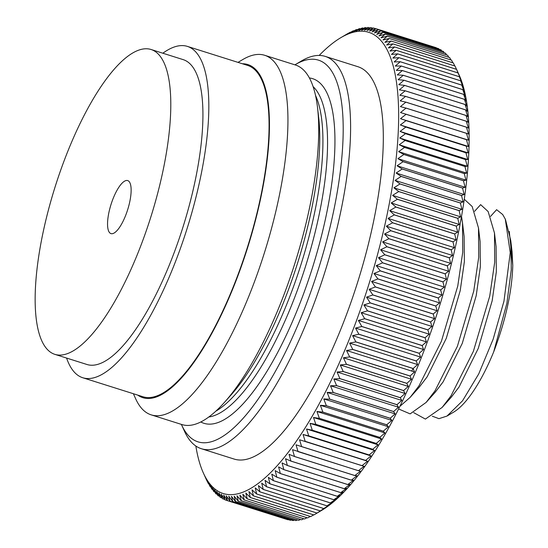 <?xml version="1.0" encoding="UTF-8"?>
<svg xmlns="http://www.w3.org/2000/svg" width="548" height="548" viewBox="0 0 548 548"><rect width="100%" height="100%" fill="white"/><g stroke="black" fill="none" stroke-linecap="round" stroke-linejoin="round"><path stroke-width="0.82" d="M238.01 62.376L242.846 59.513A188.526 59.177 107.5 0 1 264.698 55.293A188.526 59.177 107.5 0 1 276.308 209.35A188.526 59.177 107.5 0 1 151.166 414.85A188.526 59.177 107.5 0 1 135.698 398.848L133.383 393.724M264.698 55.293L295.447 65.007A188.526 59.177 107.5 0 1 317.532 107.607A188.526 59.177 107.5 0 1 307.058 219.056A188.526 59.177 107.5 0 1 224.454 402.369A188.526 59.177 107.5 0 1 181.909 424.556L151.166 414.85M137.76 395.108A174.627 54.814 -72.5 0 0 258.683 207.274A174.627 54.814 -72.5 0 0 242.394 63.76M181.381 424.392A200.143 62.828 -72.5 0 0 181.58 424.837A200.143 62.828 -72.5 0 0 253.971 404.924A200.143 62.828 -72.5 0 0 330.862 223.659A200.143 62.828 -72.5 0 0 295.338 64.589A200.143 62.828 -72.5 0 0 294.92 64.835M295.338 64.589L301.4 60.999A205.706 64.575 107.5 0 1 325.245 56.396A205.706 64.575 107.5 0 1 337.911 224.488A205.706 64.575 107.5 0 1 201.363 448.716A205.706 64.575 107.5 0 1 184.484 431.255L181.58 424.837M195.848 446.017A241.846 75.919 -72.5 0 0 203.356 472.979A241.846 75.919 -72.5 0 0 290.824 448.915A241.846 75.919 -72.5 0 0 383.737 229.893A241.846 75.919 -72.5 0 0 340.815 37.682L347.042 33.997A247.401 77.658 107.5 0 1 347.069 33.976L350.22 32.243A247.401 77.658 107.5 0 1 350.247 32.229L347.131 34.216L353.344 30.757A247.401 77.658 107.5 0 1 353.371 30.75L350.172 32.894L356.412 29.544A247.401 77.658 107.5 0 1 356.433 29.53L353.152 31.832L359.406 28.599A247.401 77.658 107.5 0 1 359.433 28.592L356.07 31.037L362.338 27.927A247.401 77.658 107.5 0 1 362.365 27.921L358.919 30.51L365.201 27.523A247.401 77.658 107.5 0 1 365.221 27.523L361.694 30.256L367.989 27.4A247.401 77.658 107.5 0 1 368.009 27.4L364.399 30.263L370.701 27.551A247.401 77.658 107.5 0 1 370.722 27.551L367.023 30.544L373.332 27.969A247.401 77.658 107.5 0 1 373.352 27.975L369.564 31.099L375.88 28.66A247.401 77.658 107.5 0 1 375.894 28.667L372.03 31.914L378.339 29.626A247.401 77.658 107.5 0 1 378.353 29.633L374.4 32.996L380.709 30.866A247.401 77.658 107.5 0 1 380.723 30.873L376.688 34.346L382.99 32.373A247.401 77.658 107.5 0 1 383.004 32.38L378.88 35.956L385.175 34.14A247.401 77.658 107.5 0 1 385.189 34.161L380.983 37.833L387.258 36.182A247.401 77.658 107.5 0 1 387.278 36.202L382.984 39.97L389.251 38.483A247.401 77.658 107.5 0 1 389.265 38.504L384.888 42.36L391.135 41.045A247.401 77.658 107.5 0 1 391.149 41.066L386.696 45.011L392.916 43.867A247.401 77.658 107.5 0 1 392.93 43.895L388.395 47.909L394.594 46.943A247.401 77.658 107.5 0 1 394.608 46.97L389.991 51.053L396.163 50.272A247.401 77.658 107.5 0 1 396.177 50.3L391.478 54.451L397.622 53.848A247.401 77.658 107.5 0 1 397.636 53.875L392.854 58.081L398.971 57.663A247.401 77.658 107.5 0 1 398.978 57.691L394.122 61.951L400.204 61.718A247.401 77.658 107.5 0 1 400.211 61.746L395.279 66.055L401.328 66.007A247.401 77.658 107.5 0 1 401.335 66.034L396.327 70.384L402.328 70.521A247.401 77.658 107.5 0 1 402.335 70.555L397.259 74.939L403.218 75.261A247.401 77.658 107.5 0 1 403.225 75.302L398.074 79.707L403.992 80.22A247.401 77.658 107.5 0 1 403.992 80.261L398.773 84.687L404.643 85.392A247.401 77.658 107.5 0 1 404.643 85.433L399.348 89.872L405.171 90.776A247.401 77.658 107.5 0 1 405.178 90.817L399.814 95.263L405.582 96.352A247.401 77.658 107.5 0 1 405.589 96.393L400.163 100.846L405.876 102.127A247.401 77.658 107.5 0 1 405.876 102.168L400.389 106.613L406.047 108.086A247.401 77.658 107.5 0 1 406.047 108.127L400.492 112.559L406.095 114.224A247.401 77.658 107.5 0 1 406.095 114.272L400.485 118.683L406.027 120.539A247.401 77.658 107.5 0 1 406.02 120.587L400.355 124.971L405.828 127.02A247.401 77.658 107.5 0 1 405.828 127.068L400.102 131.424L405.52 133.657A247.401 77.658 107.5 0 1 405.513 133.705L399.732 138.021L405.082 140.446A247.401 77.658 107.5 0 1 405.082 140.5L399.245 144.768L404.527 147.378A247.401 77.658 107.5 0 1 404.527 147.433L398.643 151.652L403.855 154.447A247.401 77.658 107.5 0 1 403.849 154.502L397.923 158.66L403.061 161.639A247.401 77.658 107.5 0 1 403.054 161.694L397.088 165.791L402.157 168.955A247.401 77.658 107.5 0 1 402.143 169.01L396.135 173.038L401.129 176.374A247.401 77.658 107.5 0 1 401.122 176.435L395.067 180.388L399.985 183.902A247.401 77.658 107.5 0 1 399.978 183.957L393.889 187.827L398.732 191.519A247.401 77.658 107.5 0 1 398.718 191.574L392.601 195.362L397.362 199.219A247.401 77.658 107.5 0 1 397.348 199.28L391.197 202.972L395.882 207A247.401 77.658 107.5 0 1 395.868 207.055L389.69 210.651L394.293 214.843A247.401 77.658 107.5 0 1 394.279 214.898L388.073 218.392L392.594 222.741A247.401 77.658 107.5 0 1 392.58 222.803L386.354 226.18L390.793 230.687A247.401 77.658 107.5 0 1 390.786 230.722A247.401 77.658 107.5 0 1 390.779 230.749L451.182 249.826A247.401 77.658 -72.5 0 0 451.189 249.792A247.401 77.658 -72.5 0 0 451.196 249.765L454.367 247.655L452.984 241.874A247.401 77.658 -72.5 0 0 452.997 241.812L456.094 239.866L454.682 233.975A247.401 77.658 -72.5 0 0 454.696 233.914L457.703 232.126L456.272 226.132A247.401 77.658 -72.5 0 0 456.285 226.071L459.217 224.447L457.751 218.351A247.401 77.658 -72.5 0 0 457.765 218.296L460.615 216.837L459.121 210.651A247.401 77.658 -72.5 0 0 459.135 210.59L461.909 209.309L460.382 203.034A247.401 77.658 -72.5 0 0 460.389 202.972L463.087 201.863L461.526 195.506A247.401 77.658 -72.5 0 0 461.532 195.451L464.149 194.513L462.553 188.08A247.401 77.658 -72.5 0 0 462.56 188.026L465.101 187.272L463.457 180.772A247.401 77.658 -72.5 0 0 463.464 180.717L465.944 180.141L464.252 173.572A247.401 77.658 -72.5 0 0 464.259 173.517L466.663 173.127L464.93 166.503A247.401 77.658 -72.5 0 0 464.93 166.455L467.266 166.25L465.485 159.571A247.401 77.658 -72.5 0 0 465.485 159.523L467.752 159.502L465.916 152.782A247.401 77.658 -72.5 0 0 465.923 152.734L468.122 152.899L466.232 146.145A247.401 77.658 -72.5 0 0 466.232 146.09L468.369 146.453L466.423 139.658A247.401 77.658 -72.5 0 0 466.43 139.61L468.499 140.158L466.499 133.349A247.401 77.658 -72.5 0 0 466.499 133.301L468.513 134.041L466.451 127.204A247.401 77.658 -72.5 0 0 466.451 127.157L468.403 128.088L466.28 121.245A247.401 77.658 -72.5 0 0 466.28 121.197L468.177 122.32L465.992 115.47A247.401 77.658 -72.5 0 0 465.985 115.423L467.834 116.738L465.581 109.888A247.401 77.658 -72.5 0 0 465.574 109.847L467.369 111.354L465.047 104.51A247.401 77.658 -72.5 0 0 465.047 104.469L466.786 106.168L464.396 99.332A247.401 77.658 -72.5 0 0 464.396 99.298L466.088 101.181L463.629 94.372A247.401 77.658 -72.5 0 0 463.622 94.338L465.273 96.414L462.745 89.632A247.401 77.658 -72.5 0 0 462.731 89.598L464.341 91.865L461.738 85.111A247.401 77.658 -72.5 0 0 461.731 85.077L463.3 87.529L460.615 80.823A247.401 77.658 -72.5 0 0 460.608 80.789L462.142 83.433L459.382 76.761A247.401 77.658 -72.5 0 0 459.375 76.734L460.875 79.563L458.039 72.946A247.401 77.658 -72.5 0 0 458.025 72.918L456.58 69.37A247.401 77.658 -72.5 0 0 456.566 69.343L459.149 75.049A241.846 75.919 107.5 0 1 454.21 252.142A241.846 75.919 107.5 0 1 321.697 510.346L317.052 513.072A247.401 77.658 -72.5 0 0 317.08 513.058L256.676 493.988A247.401 77.658 107.5 0 1 256.649 494.001L317.052 513.072M436.297 47.745A247.401 77.658 -72.5 0 0 436.283 47.738L375.88 28.66L436.461 47.977M439.147 49.32L438.756 48.71A247.401 77.658 -72.5 0 0 438.743 48.703L378.339 29.626M441.126 49.95A247.401 77.658 -72.5 0 0 441.113 49.937L380.709 30.866L441.126 49.95L441.722 50.916M444.181 52.779L443.407 51.457A247.401 77.658 -72.5 0 0 443.394 51.444L382.99 32.373M445.593 53.231A247.401 77.658 -72.5 0 0 445.579 53.218L385.175 34.14L445.593 53.231L446.531 54.896M448.764 57.28L447.682 55.273A247.401 77.658 -72.5 0 0 447.661 55.259L387.258 36.182M449.668 57.574A247.401 77.658 -72.5 0 0 449.655 57.561L389.251 38.483L449.668 57.574L450.881 59.917M452.888 62.808L451.552 60.143A247.401 77.658 -72.5 0 0 451.538 60.122L391.135 41.045M454.772 65.945L453.333 62.965A247.401 77.658 -72.5 0 0 453.319 62.945L392.916 43.867M455.011 66.041A247.401 77.658 -72.5 0 0 454.998 66.02L394.594 46.943L455.011 66.041L456.539 69.336M340.815 37.682A241.846 75.919 -72.5 0 0 319.183 55.437M325.245 56.396L357.96 66.726A205.706 64.575 107.5 0 1 370.626 234.818A205.706 64.575 107.5 0 1 234.078 459.046L201.363 448.716M206.843 480.418L206.712 480.377A247.401 77.658 107.5 0 1 206.699 480.349L203.356 472.979M208.672 483.685L208.336 483.576A247.401 77.658 107.5 0 1 208.322 483.555L206.712 480.377M210.61 486.699L210.069 486.528A247.401 77.658 107.5 0 1 210.055 486.508L206.939 480.123L208.336 483.576M212.672 489.46L211.905 489.22A247.401 77.658 107.5 0 1 211.884 489.2L208.685 482.898L210.069 486.528M214.85 491.974L213.836 491.652A247.401 77.658 107.5 0 1 213.823 491.638L210.542 485.418L211.905 489.22M217.138 494.221L215.878 493.823A247.401 77.658 107.5 0 1 215.864 493.81L212.494 487.679L213.836 491.652M219.543 496.214L218.015 495.735A247.401 77.658 107.5 0 1 218.001 495.721L214.549 489.686L215.878 493.823M222.063 497.947L220.248 497.372A247.401 77.658 107.5 0 1 220.228 497.358L216.693 491.433L218.015 495.735M224.694 499.413L222.57 498.742A247.401 77.658 107.5 0 1 222.556 498.735L218.933 492.912L220.248 497.372M227.441 500.619L224.988 499.845A247.401 77.658 107.5 0 1 224.968 499.838L221.269 494.132L222.57 498.742M230.064 501.228L290.467 520.299L230.078 501.228A247.401 77.658 107.5 0 1 230.064 501.228L226.187 495.762L227.495 500.673A247.401 77.658 107.5 0 1 227.475 500.667L287.878 519.744A247.401 77.658 -72.5 0 0 287.899 519.744L227.495 500.673L223.687 495.077L224.988 499.845M290.467 520.299A247.401 77.658 -72.5 0 0 290.481 520.305L291.241 519.99M232.749 501.516A247.401 77.658 107.5 0 1 232.729 501.516L293.132 520.586A247.401 77.658 -72.5 0 0 293.153 520.586L232.749 501.516L231.434 496.324L235.482 501.53L295.886 520.6A247.401 77.658 -72.5 0 0 295.906 520.6L235.503 501.523A247.401 77.658 107.5 0 1 235.482 501.53M238.325 501.262A247.401 77.658 107.5 0 1 238.305 501.269L298.708 520.34A247.401 77.658 -72.5 0 0 298.729 520.34L238.325 501.262L236.989 495.81L241.202 500.735L301.606 519.805A247.401 77.658 -72.5 0 0 301.626 519.799L241.223 500.728A247.401 77.658 107.5 0 1 241.202 500.735M244.189 499.92A247.401 77.658 107.5 0 1 244.168 499.927L304.572 518.997A247.401 77.658 -72.5 0 0 304.592 518.99L244.189 499.92L242.819 494.221L247.196 498.851L307.599 517.922A247.401 77.658 -72.5 0 0 307.627 517.915L247.223 498.838A247.401 77.658 107.5 0 1 247.196 498.851M250.313 497.488A247.401 77.658 107.5 0 1 250.292 497.502L310.695 516.572A247.401 77.658 -72.5 0 0 310.716 516.565L250.313 497.488L248.902 491.57L253.443 495.885L313.846 514.956A247.401 77.658 -72.5 0 0 313.874 514.942L253.471 495.872A247.401 77.658 107.5 0 1 253.443 495.885M259.93 491.837A247.401 77.658 107.5 0 1 259.91 491.851L320.313 510.928A247.401 77.658 -72.5 0 0 320.34 510.907L259.93 491.837L258.43 485.624L263.211 489.439L323.621 508.517A247.401 77.658 -72.5 0 0 323.642 508.496L263.239 489.419A247.401 77.658 107.5 0 1 263.211 489.439M266.588 486.747A247.401 77.658 107.5 0 1 266.561 486.768L326.964 505.845A247.401 77.658 -72.5 0 0 326.992 505.825L266.588 486.747L265.02 480.37L269.952 483.843L330.355 502.92A247.401 77.658 -72.5 0 0 330.382 502.893L269.979 483.822A247.401 77.658 107.5 0 1 269.952 483.843M273.404 480.637A247.401 77.658 107.5 0 1 273.377 480.665L333.78 499.735A247.401 77.658 -72.5 0 0 333.807 499.714L273.404 480.637L271.746 474.123L276.836 477.233L337.239 496.31A247.401 77.658 -72.5 0 0 337.267 496.283L276.863 477.212A247.401 77.658 107.5 0 1 276.836 477.233M280.343 473.534A247.401 77.658 107.5 0 1 280.323 473.561L340.726 492.631A247.401 77.658 -72.5 0 0 340.746 492.604L280.343 473.534L278.596 466.896L283.83 469.643L344.233 488.72A247.401 77.658 -72.5 0 0 344.26 488.686L283.857 469.615A247.401 77.658 107.5 0 1 283.83 469.643M287.385 465.464A247.401 77.658 107.5 0 1 287.358 465.492L347.761 484.569A247.401 77.658 -72.5 0 0 347.788 484.535L287.385 465.464L285.535 458.731L290.899 461.108L351.302 480.185A247.401 77.658 -72.5 0 0 351.33 480.151L290.926 461.074A247.401 77.658 107.5 0 1 290.899 461.108M294.481 456.463A247.401 77.658 107.5 0 1 294.454 456.498L354.857 475.575A247.401 77.658 -72.5 0 0 354.885 475.541L294.481 456.463L292.529 449.668L358.426 470.739A247.401 77.658 -72.5 0 0 358.454 470.705L298.05 451.627A247.401 77.658 107.5 0 1 298.023 451.668M301.612 446.579A247.401 77.658 107.5 0 1 301.585 446.62L361.988 465.69A247.401 77.658 -72.5 0 0 362.016 465.656L301.612 446.579L299.537 439.743L365.557 460.436A247.401 77.658 -72.5 0 0 365.585 460.395L305.181 441.318A247.401 77.658 107.5 0 1 305.154 441.359M308.743 435.859A247.401 77.658 107.5 0 1 308.716 435.9L369.119 454.97A247.401 77.658 -72.5 0 0 369.147 454.929L308.743 435.859L306.538 429.002L312.271 430.242L372.674 449.312A247.401 77.658 -72.5 0 0 372.702 449.271L312.298 430.194A247.401 77.658 107.5 0 1 312.271 430.242M315.833 424.344A247.401 77.658 107.5 0 1 315.812 424.385L376.216 443.462A247.401 77.658 -72.5 0 0 376.236 443.414L315.833 424.344L313.497 417.501L319.333 418.35L379.737 437.427A247.401 77.658 -72.5 0 0 379.764 437.379L319.361 418.309A247.401 77.658 107.5 0 1 319.333 418.35M322.861 412.089A247.401 77.658 107.5 0 1 322.834 412.137L383.237 431.214A247.401 77.658 -72.5 0 0 383.264 431.166L322.861 412.089L320.381 405.287L326.313 405.753L386.717 424.83A247.401 77.658 -72.5 0 0 386.737 424.782L326.334 405.705A247.401 77.658 107.5 0 1 326.313 405.753M329.786 399.163A247.401 77.658 107.5 0 1 329.759 399.211L390.162 418.282A247.401 77.658 -72.5 0 0 390.19 418.234L329.786 399.163L327.156 392.416L333.17 392.505L393.574 411.582A247.401 77.658 -72.5 0 0 393.601 411.527L333.198 392.457A247.401 77.658 107.5 0 1 333.17 392.505M336.575 385.607A247.401 77.658 107.5 0 1 336.554 385.655L396.958 404.732A247.401 77.658 -72.5 0 0 396.978 404.677L336.575 385.607L333.801 378.956L339.89 378.668L400.293 397.745A247.401 77.658 -72.5 0 0 400.314 397.69L339.911 378.613A247.401 77.658 107.5 0 1 339.89 378.668M343.206 371.496A247.401 77.658 107.5 0 1 343.178 371.551L403.581 390.621A247.401 77.658 -72.5 0 0 403.609 390.566L343.206 371.496L340.267 364.954L346.425 364.304L406.828 383.381A247.401 77.658 -72.5 0 0 406.849 383.326L346.446 364.249A247.401 77.658 107.5 0 1 346.425 364.304M349.638 356.892A247.401 77.658 107.5 0 1 349.61 356.947L410.014 376.017A247.401 77.658 -72.5 0 0 410.041 375.962L349.638 356.892L346.541 350.487L352.748 349.48L413.151 368.551A247.401 77.658 -72.5 0 0 413.178 368.496L352.768 349.425A247.401 77.658 107.5 0 1 352.748 349.48M355.844 341.856A247.401 77.658 107.5 0 1 355.823 341.911L416.227 360.988A247.401 77.658 -72.5 0 0 416.247 360.933L355.844 341.856L352.583 335.616L358.837 334.259L419.241 353.337A247.401 77.658 -72.5 0 0 419.261 353.275L358.858 334.205A247.401 77.658 107.5 0 1 358.837 334.259M361.803 326.471A247.401 77.658 107.5 0 1 361.783 326.526L422.186 345.603A247.401 77.658 -72.5 0 0 422.207 345.541L361.803 326.471L358.371 320.416L364.66 318.724L425.063 337.794A247.401 77.658 -72.5 0 0 425.084 337.739L364.68 318.662A247.401 77.658 107.5 0 1 364.66 318.724M367.482 310.791A247.401 77.658 107.5 0 1 367.461 310.853L427.865 329.923A247.401 77.658 -72.5 0 0 427.885 329.869L367.482 310.791L363.879 304.948L370.181 302.934L430.584 322.005A247.401 77.658 -72.5 0 0 430.605 321.943L370.201 302.873A247.401 77.658 107.5 0 1 370.181 302.934M372.852 294.906A247.401 77.658 107.5 0 1 372.832 294.968L433.235 314.038A247.401 77.658 -72.5 0 0 433.256 313.977L372.852 294.906L369.085 289.289L375.394 286.967L435.797 306.037A247.401 77.658 -72.5 0 0 435.818 305.976L375.414 286.905A247.401 77.658 107.5 0 1 375.394 286.967M377.887 278.877A247.401 77.658 107.5 0 1 377.867 278.939L438.27 298.009A247.401 77.658 -72.5 0 0 438.29 297.954L377.887 278.877L373.948 273.507L380.257 270.897L440.661 289.967A247.401 77.658 -72.5 0 0 440.681 289.906L380.278 270.835A247.401 77.658 107.5 0 1 380.257 270.897M382.573 262.78A247.401 77.658 107.5 0 1 382.559 262.841L442.962 281.919A247.401 77.658 -72.5 0 0 442.976 281.857L382.573 262.78L378.463 257.683L384.758 254.793L445.161 273.87A247.401 77.658 -72.5 0 0 445.182 273.808L384.778 254.731A247.401 77.658 107.5 0 1 384.758 254.793M386.881 246.696A247.401 77.658 107.5 0 1 386.867 246.758L447.271 265.828A247.401 77.658 -72.5 0 0 447.284 265.766L386.881 246.696L382.607 241.88L388.875 238.736L449.278 257.813A247.401 77.658 -72.5 0 0 449.292 257.752L388.888 238.681A247.401 77.658 107.5 0 1 388.875 238.736M451.196 249.765L390.793 230.687M392.58 222.803L452.984 241.874M452.997 241.812L392.594 222.741M394.279 214.898L454.682 233.975M454.696 233.914L394.293 214.843M395.868 207.055L456.272 226.132M456.285 226.071L395.882 207M397.348 199.28L457.751 218.351M457.765 218.296L397.362 199.219M398.718 191.574L459.121 210.651M459.135 210.59L398.732 191.519M399.978 183.957L460.382 203.034M460.389 202.972L399.985 183.902M401.122 176.435L461.526 195.506M461.532 195.451L401.129 176.374M402.143 169.01L462.553 188.08M462.56 188.026L402.157 168.955M403.054 161.694L463.457 180.772M463.464 180.717L403.061 161.639M403.849 154.502L464.252 173.572M464.259 173.517L403.855 154.447M404.527 147.433L464.93 166.503M464.93 166.455L404.527 147.378M405.082 140.5L465.485 159.571M465.485 159.523L405.082 140.446M405.513 133.705L465.916 152.782M465.923 152.734L405.52 133.657M405.828 127.068L466.232 146.145M466.232 146.09L405.828 127.02M406.02 120.587L466.423 139.658M466.43 139.61L406.027 120.539M406.095 114.272L466.499 133.349M466.499 133.301L406.095 114.224M406.047 108.127L466.451 127.204M466.451 127.157L406.047 108.086M405.876 102.168L466.28 121.245M466.28 121.197L405.876 102.127M405.589 96.393L465.992 115.47M465.985 115.423L405.582 96.352M405.178 90.817L465.581 109.888M465.574 109.847L405.171 90.776M404.643 85.433L465.047 104.51M465.047 104.469L404.643 85.392M403.992 80.261L464.396 99.332M464.396 99.298L403.992 80.22M403.225 75.302L463.629 94.372M463.622 94.338L403.218 75.261M402.335 70.555L462.745 89.632M462.731 89.598L402.328 70.521M401.335 66.034L461.738 85.111M461.731 85.077L401.328 66.007M400.211 61.746L460.615 80.823M460.608 80.789L400.204 61.718M459.375 76.734L398.971 57.663L459.382 76.761M397.636 53.875L458.039 72.946M458.025 72.918L397.622 53.848M396.177 50.3L456.58 69.37M456.566 69.343L396.163 50.272M392.93 43.895L453.333 62.965M391.149 41.066L451.552 60.143M387.278 36.202L447.682 55.273M383.004 32.38L443.407 51.457M378.353 29.633L438.756 48.71M373.352 27.975L375.723 28.722M370.722 27.551L372.77 28.195M368.009 27.4L369.756 27.955M365.221 27.523L366.687 27.989M362.365 27.921L363.564 28.297M359.433 28.592L360.385 28.893M356.433 29.53L357.152 29.756M353.371 30.75L353.864 30.9M232.729 501.516L228.776 496.18L230.078 501.228M238.305 501.269L234.174 496.2L235.503 501.523M244.168 499.927L239.873 495.152L241.223 500.728M250.292 497.502L245.833 493.029L247.223 498.838M256.649 494.001L252.025 489.85L253.471 495.872M259.91 491.851L255.204 487.864L256.676 493.988M266.561 486.768L261.704 483.124L263.239 489.419M273.377 480.665L268.369 477.37L269.979 483.822M280.323 473.561L275.165 470.629L276.863 477.212M287.358 465.492L282.056 462.93L283.857 469.615M294.454 456.498L289.029 454.313L290.926 461.074M301.585 446.62L296.03 444.812L298.05 451.627M308.716 435.9L303.044 434.475L305.181 441.318M315.812 424.385L310.024 423.344L312.298 430.194M322.834 412.137L316.95 411.48L319.361 418.309M329.759 399.211L323.786 398.93L326.334 405.705M336.554 385.655L330.499 385.758L333.198 392.457M343.178 371.551L337.054 372.017L339.911 378.613M349.61 356.947L343.432 357.776L346.446 364.249M355.823 341.911L349.59 343.096L352.768 349.425M361.783 326.526L355.515 328.053L358.858 334.205M367.461 310.853L361.166 312.709L364.68 318.662M372.832 294.968L366.523 297.139L370.201 302.873M377.867 278.939L371.558 281.405L375.414 286.905M382.559 262.841L376.257 265.595L380.278 270.835M386.867 246.758L380.586 249.772L384.778 254.731M390.779 230.749L384.532 234.017L388.888 238.681M449.292 257.752L452.545 255.491L451.182 249.826M447.284 265.766L450.627 263.362L449.278 257.813M445.182 273.808L448.6 271.253L447.271 265.828M442.976 281.857L446.483 279.158L445.161 273.87M440.681 289.906L444.27 287.077L442.962 281.919M438.29 297.954L441.969 294.988L440.661 289.967M435.818 305.976L439.578 302.886L438.27 298.009M433.256 313.977L437.099 310.764L435.797 306.037M430.605 321.943L434.537 318.614L433.235 314.038M427.885 329.869L431.899 326.423L430.584 322.005M425.084 337.739L429.18 334.184L427.865 329.923M422.207 345.541L426.392 341.89L425.063 337.794M419.261 353.275L423.529 349.528L422.186 345.603M416.247 360.933L420.604 357.097L419.241 353.337M413.178 368.496L417.61 364.578L416.227 360.988M410.041 375.962L414.555 371.962L413.151 368.551M406.849 383.326L411.445 379.25L410.014 376.017M403.609 390.566L408.287 386.429L406.828 383.381M400.314 397.69L405.075 393.491L403.581 390.621M396.978 404.677L401.814 400.43L400.293 397.745M393.601 411.527L398.512 407.233L396.958 404.732M390.19 418.234L395.177 413.898L393.574 411.582M386.737 424.782L391.806 420.405L390.162 418.282M383.264 431.166L388.402 426.762L386.717 424.83M379.764 437.379L384.97 432.954L383.237 431.214M376.236 443.414L381.518 438.975L379.737 437.427M372.702 449.271L378.045 444.825L376.216 443.462M369.147 454.929L374.558 450.483L372.674 449.312M365.585 460.395L371.058 455.95L369.119 454.97M362.016 465.656L367.557 461.217L365.557 460.436M358.454 470.705L364.05 466.286L361.988 465.69M354.885 475.541L360.543 471.143L358.426 470.739M351.33 480.151L357.043 475.787L354.857 475.575M347.788 484.535L353.556 480.212L351.302 480.185M344.26 488.686L350.076 484.405L347.761 484.569M340.746 492.604L346.617 488.371L344.233 488.72M337.267 496.283L343.178 492.104L340.726 492.631M333.807 499.714L339.767 495.598L337.239 496.31M330.382 502.893L336.383 498.844L333.78 499.735M326.992 505.825L333.033 501.852L330.355 502.92M320.34 510.907L329.725 504.605L326.964 505.845M317.08 513.058L320.313 510.928M313.874 514.942L318.772 512.079M310.716 516.565L313.661 514.901M307.627 517.915L310.305 516.449M304.592 518.99L306.996 517.73M301.626 519.799L303.736 518.737M298.729 520.34L300.53 519.47M295.906 520.6L297.379 519.922M293.153 520.586L294.283 520.093M287.899 519.744L288.255 519.607M468.499 140.158L400.485 118.683M468.369 146.453L400.355 124.971M468.122 152.899L400.102 131.424M467.752 159.502L399.732 138.021M467.266 166.25L399.245 144.768M466.663 173.127L398.643 151.652M465.944 180.141L397.923 158.66M465.101 187.272L397.088 165.791M464.149 194.513L396.135 173.038M463.087 201.863L395.067 180.388M461.909 209.309L393.889 187.827M460.615 216.837L392.601 195.362M459.217 224.447L391.197 202.972M457.703 232.126L389.69 210.651M456.094 239.866L388.073 218.392M454.367 247.655L386.354 226.18M452.545 255.491L384.532 234.017M450.627 263.362L382.607 241.88M448.6 271.253L380.586 249.772M446.483 279.158L378.463 257.683M444.27 287.077L376.257 265.595M441.969 294.988L373.948 273.507M439.578 302.886L371.558 281.405M437.099 310.764L369.085 289.289M434.537 318.614L366.523 297.139M431.899 326.423L363.879 304.948M429.18 334.184L361.166 312.709M426.392 341.89L358.371 320.416M423.529 349.528L355.515 328.053M420.604 357.097L352.583 335.616M417.61 364.578L349.59 343.096M414.555 371.962L346.541 350.487M411.445 379.25L343.432 357.776M408.287 386.429L340.267 364.954M405.075 393.491L337.054 372.017M401.814 400.43L333.801 378.956M398.512 407.233L330.499 385.758M395.177 413.898L327.156 392.416M391.806 420.405L323.786 398.93M388.402 426.762L320.381 405.287M384.97 432.954L316.95 411.48M381.518 438.975L313.497 417.501M378.045 444.825L310.024 423.344M374.558 450.483L306.538 429.002M371.058 455.95L303.044 434.475M367.557 461.217L299.537 439.743M125.471 180.73A27.797 8.727 107.5 0 1 127.711 180.587A27.797 8.727 107.5 0 1 128.609 206.514A27.797 8.727 107.5 0 1 113.203 233.462A27.797 8.727 107.5 0 1 110.97 233.606A27.797 8.727 107.5 0 1 110.073 207.685A27.797 8.727 107.5 0 1 125.471 180.73M67.692 353.535A159.838 50.176 107.5 0 1 54.841 354.351A159.838 50.176 107.5 0 1 49.676 205.308A159.838 50.176 107.5 0 1 138.254 50.32A159.838 50.176 107.5 0 1 151.104 49.512A159.838 50.176 107.5 0 1 156.269 198.554A159.838 50.176 107.5 0 1 67.692 353.535M151.104 49.512L183.231 59.65A159.838 50.176 107.5 0 1 188.396 208.699A159.838 50.176 107.5 0 1 99.818 363.68A159.838 50.176 107.5 0 1 86.968 364.495L54.841 354.351M162.845 53.218A173.737 54.54 107.5 0 1 173.449 47.286A173.737 54.54 107.5 0 1 187.416 46.402A173.737 54.54 107.5 0 1 193.033 208.404A173.737 54.54 107.5 0 1 96.749 376.866A173.737 54.54 107.5 0 1 82.782 377.75A173.737 54.54 107.5 0 1 66.589 358.056M187.416 46.402L247.662 65.424A173.737 54.54 107.5 0 1 253.279 227.427A173.737 54.54 107.5 0 1 157.002 395.889A173.737 54.54 107.5 0 1 143.035 396.773L82.782 377.75M509.256 231.379L512.777 265.465C511.99 291.707 505.626 320.512 493.686 351.878L506.873 303.393L511.284 269.671L510.757 240.558L505.475 219.536M490.563 216.378L496.618 209.685L502.68 214.515L505.283 219.097L510.25 252.642L503.975 301.14L493.166 339.171L478.719 373.935L462.533 400.828L446.976 416.076L438.941 418.665L432.31 416.192M493.686 351.878A100.599 31.579 107.5 0 1 453.539 412.192L446.976 416.076M398.56 408.952L410.151 413.891L426.132 402.417L434.989 390.861L457.402 346.288L473.739 291.098L478.712 257.293L478.5 227.989L472.171 206.507L464.649 199.588L464.149 200.143M413.685 412.63L425.399 419.09L442.113 407.459L450.97 395.909L473.383 351.33L489.727 296.146L494.693 262.341L494.481 233.03L488.152 211.555L480.637 204.637L474.582 211.329M411.651 371.044L413.404 368.29M432.023 328.69L436.708 314.785M399.8 406.438L410.151 397.369L419.008 385.819L441.421 341.24L457.758 286.056L462.731 252.244L462.519 222.94L461.519 216.439M442.113 407.459L451.271 397.211L459.108 386.922L478.26 348.412L492.173 300.756L496.324 271.849L496.091 246.689L494.481 233.03M426.132 402.417L435.29 392.163L443.127 381.874L462.272 343.363L476.191 295.708L480.343 266.801L480.11 241.647L478.5 227.989M410.151 397.369L419.309 387.114L427.145 376.825L446.291 338.322L460.204 290.666L464.362 261.759L464.129 236.599L462.519 222.94M512.777 265.465L512.072 251.738L510.757 240.558M317.532 107.607L318.641 117.08A177.908 55.848 107.5 0 1 308.757 222.262A177.908 55.848 107.5 0 1 230.811 395.245L224.454 402.369M315.518 95.407A175.127 54.971 107.5 0 1 312.107 224.016A175.127 54.971 107.5 0 1 215.802 411.199M313.114 86.639A175.127 54.971 107.5 0 1 316.751 225.481A175.127 54.971 107.5 0 1 208.795 416.994M309.408 77.96A180.689 56.718 107.5 0 1 323.8 226.31A180.689 56.718 107.5 0 1 200.78 421.967"/></g></svg>
